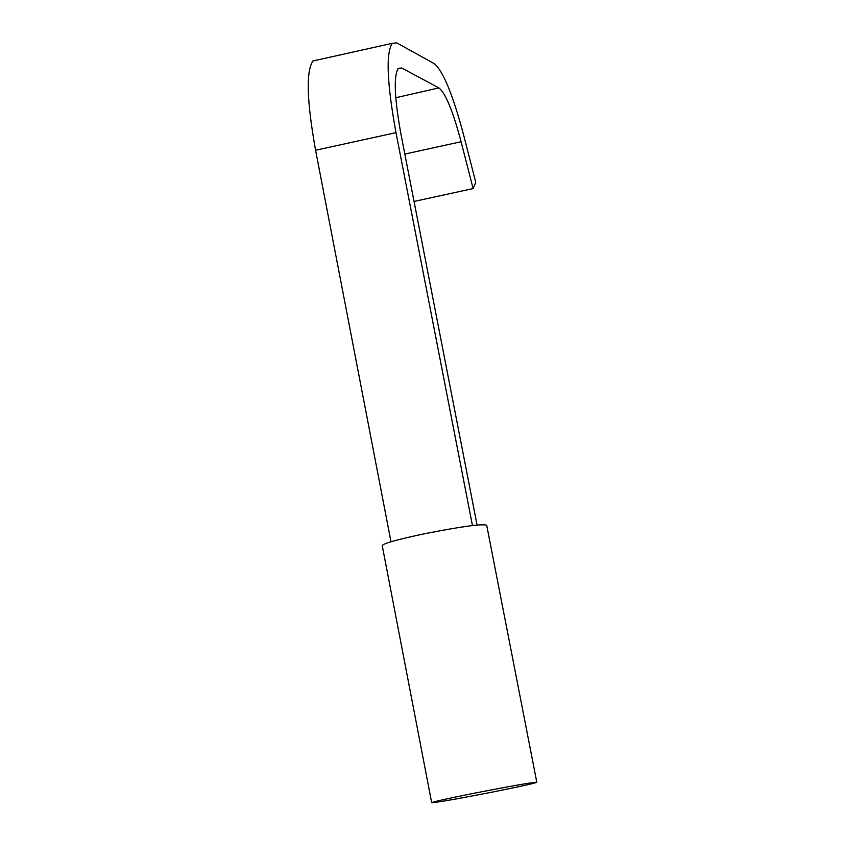 <?xml version="1.0" encoding="UTF-8"?>
<svg xmlns="http://www.w3.org/2000/svg" width="845" height="845" viewBox="0 0 845 845"><rect width="100%" height="100%" fill="white"/><g stroke="black" fill="none" stroke-linecap="round" stroke-linejoin="round"><path stroke-width="1.27" d="M477.066 525.051L401.132 135.115C394.446 98.506 393.474 76.272 398.227 68.413L401.597 67.959L438.872 87.901C445.495 92.992 452.899 110.938 461.085 141.738L473.115 188.583L414.05 201.448M317.002 60.006L312.882 60.998C305.911 71.561 306.809 101.316 315.586 150.252L390.992 541.761M315.586 150.252L395.988 132.644C387.01 83.359 385.742 53.594 392.186 43.348L396.696 42.873L434.108 63.565C442.991 70.568 452.888 94.598 463.789 135.665L475.767 182.34L473.115 188.583M395.988 132.644L472.45 525.558M486.688 525.22L486.688 525.189C481.449 523.752 460.631 526.636 424.243 533.818C397.678 539.459 383.662 543.346 382.204 545.49L431.668 802.676C436.812 802.539 457.557 798.905 493.902 791.797C520.647 786.441 534.948 783.262 536.807 782.259C531.832 782.375 511.035 786.019 474.404 793.18C447.618 798.546 433.369 801.715 431.668 802.687M401.597 67.959L397.868 68.846M438.872 87.901L395.777 97.735M461.085 141.738L404.829 154.075M312.882 60.998L392.186 43.348M486.688 525.189L536.807 782.259"/></g></svg>
